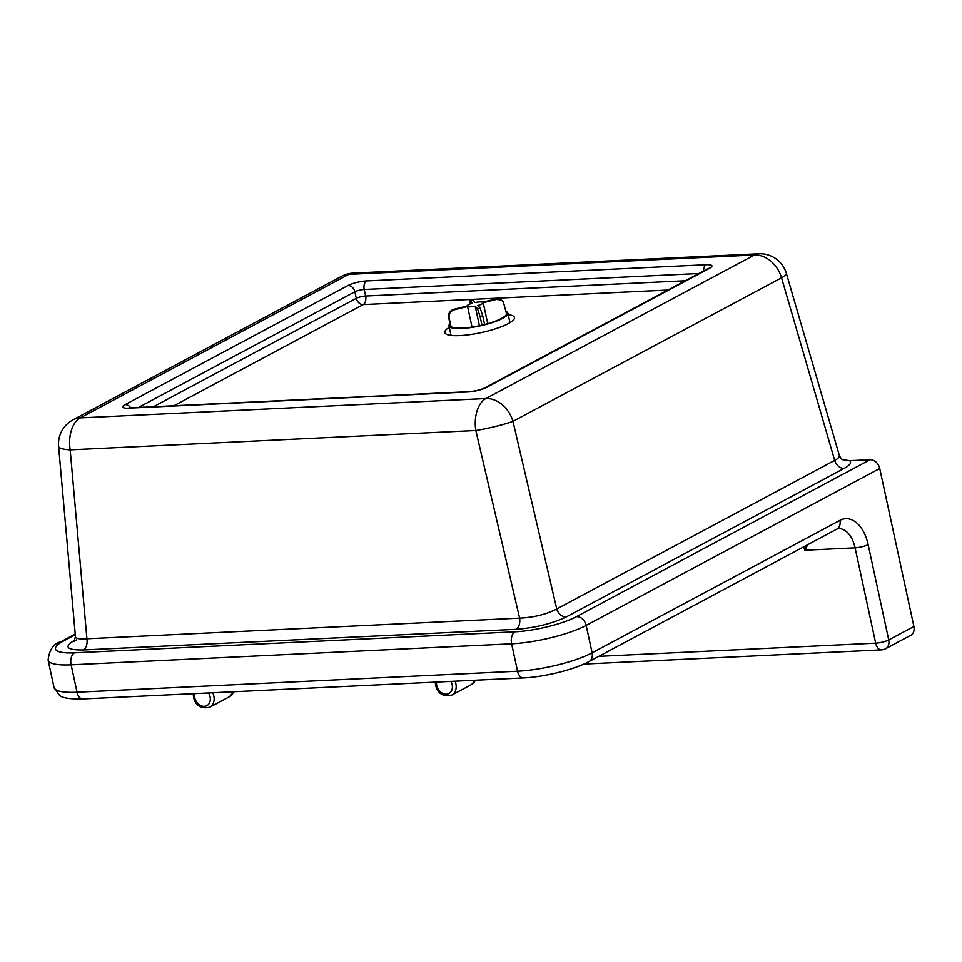 <?xml version="1.0" encoding="UTF-8"?>
<svg xmlns="http://www.w3.org/2000/svg" width="962" height="962" viewBox="0 0 962 962"><rect width="100%" height="100%" fill="white"/><g stroke="black" fill="none" stroke-linecap="round" stroke-linejoin="round"><path stroke-width="1.44" d="M449.302 327.32A35.594 7.768 -12.2 0 0 444.829 332.527A35.594 7.768 -12.2 0 0 470.021 334.596A35.594 7.768 -12.2 0 0 508.249 323.629A35.594 7.768 -12.2 0 0 514.405 317.484A35.594 7.768 -12.2 0 0 508.176 314.598M523.34 677.945C543.987 677.056 574.146 669.696 588.9 661.64A9.584 7.431 -118.1 0 0 592.099 652.825A54.762 11.941 167.8 0 1 517.544 671.223L77.044 692.243A9.584 5.676 87.3 0 0 82.84 698.965L523.34 677.945A9.584 5.676 -92.7 0 1 517.544 671.223L511.616 643.806A9.584 5.676 -92.7 0 1 514.983 631.818L74.483 652.825A9.584 5.676 87.3 0 0 71.116 664.826L511.616 643.806A54.762 11.941 -12.2 0 0 586.171 625.408L879.737 468.494A9.584 7.431 -118.1 0 0 870.057 459.716L849.638 460.69L842.736 459.704C841.714 459.463 840.584 458.032 839.345 455.411L839.345 455.411C839.694 456.866 838.142 458.525 834.691 460.401L556.745 608.958C546.308 614.393 533.934 617.448 519.612 618.133L86.917 638.768A9.584 5.676 -92.7 0 1 83.405 649.963L516.089 629.316A9.584 5.676 87.3 0 0 519.612 618.133L475.829 430.507A27.381 2.67 166.9 0 0 512.962 421.332L781.553 277.777L834.691 460.401A9.584 7.431 61.9 0 0 844.179 468.374C850.047 465.163 851.863 462.602 849.638 460.69M879.737 468.494L913.9 626.49L888.732 639.934L868.133 544.612A36.965 21.91 87.3 0 0 839.922 520.37L592.099 652.825L586.171 625.408A9.584 7.431 -118.1 0 0 576.478 616.63A45.178 9.848 167.8 0 1 514.983 631.818M583.898 664.069L881.481 649.879A9.584 9.584 0 0 0 885.545 648.749L910.713 635.305A9.584 7.431 -118.1 0 0 913.9 626.49M805.855 545.682L804.797 550.24L807.803 544.636M516.089 629.316C535.293 627.801 552.008 623.677 566.221 616.943A9.584 7.431 61.9 0 1 556.745 608.958L512.962 421.332A27.381 21.224 -118.1 0 0 485.858 398.545A27.381 16.234 87.3 0 0 475.829 430.507L70.178 449.855A27.381 16.234 -92.7 0 1 80.219 417.893L348.809 274.338L754.461 254.978L485.858 398.545L80.219 417.893A27.381 21.224 -118.1 0 0 72.956 419.865A27.381 27.381 0 0 0 58.598 446.428A27.381 5.495 -5.1 0 0 70.178 449.855L86.917 638.768C79.69 639.321 75.866 638.588 75.445 636.579L74.062 641.498L76.828 639.718A9.584 7.431 61.9 0 1 76.792 639.742M74.796 640.367A9.584 7.431 61.9 0 1 74.29 640.403C63.624 646.981 66.655 650.156 83.405 649.963M75.445 636.579L58.598 446.428M503.631 302.272L500.613 299.422L495.983 298.917A21.898 4.774 167.8 0 1 496.452 299.422L501.01 299.904L503.342 301.84L506.541 313.925M470.021 303.98L470.129 300.625A21.898 4.774 167.8 0 1 472.775 299.976L475.096 302.525A8.213 1.792 167.8 0 1 482.72 302.176L495.983 298.917M472.775 299.976L469.913 300.505M450.986 326.539L449.11 317.917C448.653 313.852 450.384 311.135 454.317 309.764A21.898 4.774 167.8 0 1 453.848 309.259L467.111 306A8.213 1.792 167.8 0 1 472.462 303.162L470.129 300.625M453.848 309.259C449.915 310.63 448.184 313.347 448.653 317.412A28.752 6.265 -12.2 0 0 449.11 317.917M479.425 325.697L475.192 306.156A8.213 1.792 167.8 0 1 467.568 306.505L472.017 327.056M467.568 306.505L454.317 309.764M450.517 326.034L448.653 317.412M477.525 308.706L480.086 316.498A28.752 6.265 -12.2 0 0 482.732 315.849L480.158 308.056A21.898 4.774 167.8 0 1 477.525 308.706L475.192 306.156M484.595 324.483L482.732 315.849M496.452 299.422L483.189 302.681A8.213 1.792 167.8 0 1 477.837 305.519L480.158 308.056M481.962 325.132L480.086 316.498M487.722 323.641L483.189 302.681M506.012 311.472A30.111 6.566 167.8 0 1 507.515 312.458A30.111 6.566 167.8 0 1 507.864 313.131A30.111 6.566 167.8 0 1 481.469 325.553A30.111 6.566 167.8 0 1 449.338 326.551A30.111 6.566 167.8 0 1 448.989 325.865A30.111 6.566 167.8 0 1 449.988 323.581M506.337 312.963A28.752 6.265 167.8 0 1 506.517 313.42A28.752 6.265 167.8 0 1 481.337 325.276A28.752 6.265 167.8 0 1 450.661 326.226A28.752 6.265 167.8 0 1 450.324 325.577A28.752 6.265 167.8 0 1 450.312 325.072M74.483 652.825A45.178 9.848 167.8 0 1 63.3 641.113A9.584 7.431 -118.1 0 0 60.762 641.798C53.595 643.578 49.375 649.675 48.1 660.088A54.762 11.941 -12.2 0 0 71.116 664.826L77.044 692.243A54.762 11.941 167.8 0 1 54.028 687.505L48.1 660.088M870.057 459.716L576.478 616.63M63.3 641.113L75.276 634.716M566.221 616.943L844.179 468.374M74.928 640.067L74.29 640.403M881.481 649.879A9.584 5.676 -92.7 0 1 875.685 643.157L598.773 656.361M588.9 661.64L836.724 529.184A9.584 7.431 -118.1 0 0 839.922 520.37M836.724 529.184L838.527 528.643A27.381 16.234 -92.7 0 1 855.086 547.835A9.584 2.092 -12.2 0 0 868.133 544.612M803.703 546.825L804.797 550.24L855.086 547.835L875.685 643.157A9.584 2.092 -12.2 0 0 888.732 639.934A9.584 7.431 -118.1 0 1 885.545 648.749M469.167 391.654A6.842 4.052 87.3 0 0 468.073 391.967A13.684 2.982 -12.2 0 0 486.712 387.361A6.842 5.303 -118.1 0 0 484.896 387.854C480.711 389.826 475.468 391.089 469.167 391.654L129.593 407.864A6.842 4.052 87.3 0 0 128.511 408.165L468.073 391.967M486.712 387.361L709.559 268.254A6.842 5.303 -118.1 0 0 707.743 268.747L484.896 387.854M130.7 407.804A6.842 5.303 -118.1 0 0 125.12 404.617A13.684 2.982 -12.2 0 0 128.511 408.165M709.559 268.254A13.684 2.982 -12.2 0 0 706.168 264.706A6.842 4.052 87.3 0 0 703.511 271.007M138.492 407.431L354.882 291.775A6.842 5.303 -118.1 0 0 347.955 285.51L125.12 404.617M706.168 264.706L366.594 280.904A6.842 4.052 87.3 0 0 364.201 289.478L698.833 273.509M173.918 405.748L363.203 304.569A6.842 5.303 61.9 0 1 356.289 298.304L354.882 291.775A6.842 1.491 167.8 0 1 364.201 289.478L365.608 296.007A6.842 4.052 -92.7 0 1 363.203 304.569L667.917 290.031M366.594 280.904A13.684 2.982 -12.2 0 0 347.955 285.51M685.281 280.748L365.608 296.007A6.842 1.491 -12.2 0 0 356.289 298.304L153.451 406.722M786.387 273.448A27.381 27.381 0 0 0 758.802 253.752A27.381 16.234 87.3 0 0 754.461 254.978A27.381 21.224 61.9 0 1 781.553 277.777A27.381 4.533 -16.2 0 0 786.387 273.448L839.345 455.411M341.546 276.298A27.381 21.224 61.9 0 1 348.809 274.338A27.381 16.234 -92.7 0 1 353.15 273.1A27.381 27.381 0 0 0 341.546 276.298L72.956 419.865M193.242 693.698L193.53 697.39C195.719 705.843 201.106 709.138 209.716 707.274A12.326 9.548 -118.1 0 0 213.817 695.899A12.326 9.548 -118.1 0 0 212.758 692.76M208.501 692.965A9.584 7.431 61.9 0 1 210.089 696.837A9.584 7.431 61.9 0 1 204.377 706.361A9.584 7.431 61.9 0 1 194.685 697.618A9.584 7.431 61.9 0 1 194.577 693.626M233.441 691.774A12.326 9.548 61.9 0 1 229.545 696.68L209.716 707.274M435.269 682.154L435.582 685.233C437.758 693.686 443.157 696.981 451.767 695.129A12.326 9.548 -118.1 0 0 455.868 683.754A12.326 9.548 -118.1 0 0 455.062 681.204M450.889 681.409A9.584 7.431 61.9 0 1 452.14 684.679A9.584 7.431 61.9 0 1 446.428 694.215A9.584 7.431 61.9 0 1 436.724 685.473A9.584 7.431 61.9 0 1 436.532 682.082M475.276 680.242A12.326 9.548 61.9 0 1 471.596 684.523L451.767 695.129M60.762 641.798L75.216 634.078M82.84 698.965C69.877 699.206 62.109 697.979 59.524 695.285L54.028 687.505M129.593 407.864L128.102 408.189M758.802 253.752L353.15 273.1M233.73 691.762L229.545 696.68M475.529 680.23L471.596 684.523M448.989 325.865L451.058 335.413M507.864 313.131L509.92 322.679"/></g></svg>
